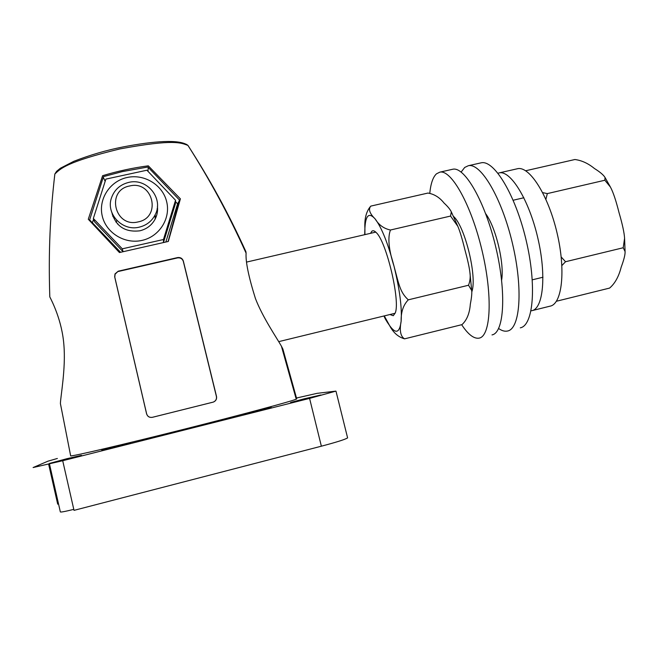<?xml version="1.0" encoding="UTF-8"?>
<svg xmlns="http://www.w3.org/2000/svg" width="658" height="658" viewBox="0 0 658 658"><rect width="100%" height="100%" fill="white"/><g stroke="black" fill="none" stroke-linecap="round" stroke-linejoin="round"><path stroke-width="0.99" d="M112.592 214.294L112.345 214.862M116.853 220.455L116.096 222.305M156.152 216.844L155.025 215.405M186.535 144.365L187.991 145.451C209.951 179.708 227.421 211.16 245.903 251.66L246.092 253.166C245.5 261.58 248.601 276.673 255.403 298.444C262.69 317.46 276.681 337.76 281.427 346.19L282.891 349.077L296.742 398.921L296.232 399.176C291.831 401.232 242.613 414.499 183.253 429.444C123.868 444.397 73.655 456.134 70.669 455.92L60.404 403.568C60.602 396.19 65.899 368.513 63.892 344.989C62.091 320.701 51.957 301.175 49.802 296.881C48.33 251.282 50.156 214.664 54.844 174.016L56.613 171.31L60.339 168.259L73.869 161.284C90.204 154.934 106.728 150.123 123.433 146.857C154.087 141.042 179.708 139.052 187.925 145.402C181.098 142.951 174.666 138.813 119.896 148.922C65.677 162.148 60.495 168.785 54.844 174.016M187.991 145.451L187.925 145.402C209.754 179.552 229.14 215.47 246.092 253.166M118.218 271.195L177.742 257.549C180.547 257.278 182.414 258.446 183.343 261.053L216.507 396.404C216.934 399.085 215.89 400.977 213.365 402.079L152.368 417.328C149.432 417.731 147.507 416.563 146.586 413.824L114.681 276.837L114.986 273.934L118.218 271.195L115.084 274.221L114.788 277.125L146.627 413.816C147.54 416.555 149.465 417.715 152.393 417.312L213.266 402.104C215.783 400.993 216.827 399.11 216.4 396.437L183.311 261.366C182.431 258.808 180.563 257.64 177.718 257.862L118.308 271.483M102.607 175.702C117.7 171.138 132.932 167.848 148.297 165.824L180.399 198.848L168.3 241.461L119.435 252.549L88.287 219.246L102.607 175.702M93.584 219.122L92.433 222.758L91.775 222.207M105.124 181.32L103.281 177.199M165.857 241.988L177.586 203.848L175.48 201.636M92.433 222.758L120.578 252.277M148.001 171.31L148.214 167.362M177.586 203.848L179.116 201.126M119.55 252.516L89.644 219.854L103.479 176.615L122.355 171.598L147.877 167.017L179.42 199.958L168.103 241.502M138.147 221.902C114.64 228.063 105.749 190.244 129.626 185.984C152.985 179.963 161.958 217.461 138.147 221.902M155.008 215.076C151.628 221.368 146.397 225.381 139.315 227.133C122.536 231.583 105.716 214.023 111.432 198.009C114.336 189.792 120.093 184.585 128.705 182.406C147.096 177.586 164.212 198.831 155.008 215.076L155.198 218.999C157.213 214.96 157.953 210.708 157.418 206.242M117.667 224.148L117.798 223.704M166.68 201.759C170.825 218.464 159.376 236.6 142.087 240.384C124.856 244.422 106.094 232.981 102.253 216.03C98.165 199.135 109.927 181.082 127.167 177.487C144.349 173.638 162.789 184.997 166.68 201.759M111.794 212.402C115.775 226.344 125.11 232.488 139.817 230.818C146.75 229.099 151.883 225.159 155.198 218.999M157.55 210.502L157.172 208.479M112.683 214.5L112.905 216.556M163.472 242.481L175.357 203.898L175.554 200.262L163.464 239.512L163.472 242.481L163.028 242.596M163.464 239.512L122.298 248.831L93.346 218.472L94.579 221.828L123.03 251.66L123.893 251.479M93.346 218.472L105.872 179.108L146.915 170.216L175.554 200.262M122.298 248.831L123.03 251.66M57.369 458.47L47.96 461.176L33.097 467.55L62.707 460.723L309.581 398.386L335.86 391.132L317.115 393.336L295.977 398.139M116.614 446.14L128.039 443.508L115.635 446.864L104.17 449.504L116.614 446.14M303.914 398.896L320.882 394.981L307.64 398.559L290.606 402.482L303.914 398.896M66.795 458.733L81.485 455.352L49.35 463.446L66.795 458.733M256.505 410.839L268.941 407.976L245.903 413.701L256.505 410.839M347.498 437.48L347.605 437.899C345.187 439.445 336.444 442.217 321.367 446.198L74.017 510.361L62.707 460.723M57.707 504.151L48.651 464.211L57.698 504.16L58.48 503.699M73.786 509.366C64.64 511.628 60.149 512.45 60.322 511.825L49.482 464.005M256.324 410.839L271.244 407.401L258.561 410.831L243.592 414.277L256.324 410.839M116.713 446.075L130.416 442.916L115.528 446.938L101.776 450.105L116.713 446.075M556.421 301.249L609.604 288.081C614.934 283.532 618.791 276.566 621.177 267.189C623.965 259.688 625.264 254.481 625.075 251.562L623.208 247.753L624.582 238.319C624.278 232.866 622.435 224.329 619.055 212.723C616.02 200.641 613.157 192.095 610.443 187.086L604.858 180.243L605.031 177.471C603.542 174.979 599.997 171.985 594.404 168.481C588.178 163.39 581.672 160.396 574.895 159.516L525.66 170.759M604.858 180.243L547.324 193.6L545.91 199.325M542.702 192.629L547.324 193.6M623.208 247.753L565.535 261.728L561.899 265.544M561.2 256.99L565.535 261.728M517.007 168.835L517.566 168.711C529.41 165.841 548.18 195.023 557.013 232.8C566.003 270.553 562.064 304.267 549.998 306.176L532.264 310.576M531.031 310.815L531.73 310.708C543.269 308.931 546.683 275.258 537.676 237.406C528.818 199.522 510.526 170.142 499.216 172.889L498.007 173.227M520.297 327.832C533.367 325.587 536.92 285.432 526.063 240.006C515.354 194.546 494.01 159.655 481.171 162.822L480.546 162.962M498.632 328.498C501.758 330.727 504.67 331.591 507.343 331.064L507.54 331.023C520.165 328.885 523.283 288.772 512.409 243.254C501.684 197.704 480.743 162.649 468.34 165.717L464.704 167.445L461.143 172.059M485.694 213.727C495.795 227.125 504.554 263.628 501.618 280.16M492.011 334.906C504.11 332.907 506.693 292.835 495.795 247.202C485.045 201.554 464.606 166.285 452.745 169.246L452.169 169.369M461.661 324.707C468.068 334.42 473.842 338.903 478.975 338.163L479.147 338.122C490.794 336.238 492.941 296.199 482.026 250.484C471.251 204.737 451.224 169.303 439.815 172.157L436.484 173.819C432.972 177.068 430.735 183.582 429.773 193.362M453.658 216.556C465.157 226.73 477.33 277.166 471.811 291.839M404.571 338.845L461.982 324.633C466.867 320.125 469.647 313.298 470.322 304.152C471.572 297.786 472.033 293.229 471.696 290.466L468.529 285.243C470.157 280.95 470.593 276.557 469.861 272.067C469.22 266.885 467.525 259.301 464.787 249.324C462.237 238.928 459.926 231.262 457.845 226.336L450.557 216.063L451.33 211.909C450.154 209.384 447.736 206.439 444.076 203.075C439.626 197.441 434.247 194.102 427.947 193.057L370.816 206.102C368.159 209.186 369.607 213.463 375.159 218.941C378.802 224.97 383.902 228.663 390.465 230.012C387.554 237.612 388.73 249.645 393.994 266.112C398.978 284.766 400.204 292.522 408.297 299.834C403.296 304.983 400.919 312.073 401.15 321.096C399.365 330.563 400.508 336.477 404.571 338.845C398.246 337.06 393.237 332.619 389.552 325.521C386.641 321.433 384.84 318.349 384.132 316.284L384.001 315.98M364.696 234.684L364.91 228.293C364.351 218.727 366.259 211.391 370.635 206.275M450.557 216.063L390.465 230.012M468.529 285.243L408.297 299.834M370.569 233.319L371.819 231.279C372.971 230.3 374.427 230.719 376.195 232.545C386.46 241.519 400.574 301.348 395.195 313.068L393.262 315.717L389.939 314.532M321.367 446.198L309.581 398.386M384.288 315.906L389.552 325.521C395.836 334.396 399.702 332.923 401.15 321.096C402.054 307.566 399.669 289.24 393.994 266.112C387.949 243.271 381.665 227.553 375.159 218.941C369.006 212.09 365.585 215.207 364.91 228.293L364.91 234.635M523.875 197.754L513.182 200.238M375.767 232.118L246.832 262.024M542.973 277.224L532.297 279.831M394.636 313.381L278.745 341.634M281.427 346.19L296.232 399.176M347.605 437.899L336.008 391.247M625.075 251.562L624.582 238.319M610.443 187.086L605.031 177.471M517.566 168.711L499.216 172.889M481.171 162.822L468.34 165.717M452.745 169.246L439.815 172.157M471.696 290.466L469.861 272.067M457.845 226.336L451.33 211.909"/></g></svg>
